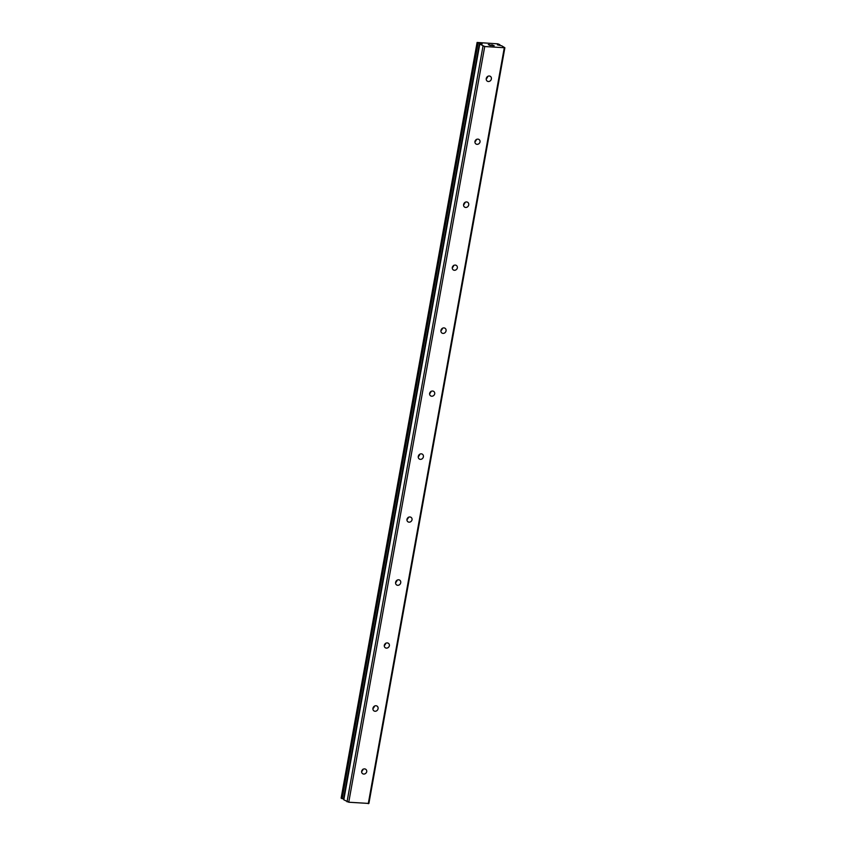 <?xml version="1.0" encoding="UTF-8"?>
<svg xmlns="http://www.w3.org/2000/svg" width="846" height="846" viewBox="0 0 846 846"><rect width="100%" height="100%" fill="white"/><g stroke="black" fill="none" stroke-linecap="round" stroke-linejoin="round"><path stroke-width="1.27" d="M504.872 47.757L501.646 45.758L497.437 44.849L499.88 44.679L497.882 43.844L477.102 42.459L482.167 43.897L479.756 44.087L343.783 799.777L348.753 802.23L368.898 803.446L504.872 47.757L484.726 46.53L479.756 44.087M361.633 771.288A2.855 2.496 -58.3 0 1 366.73 771.668A2.855 2.496 -58.3 0 1 361.633 771.288M363.019 769.173A2.855 2.496 -58.3 0 1 361.602 771.467M372.959 708.313A2.855 2.496 -58.3 0 1 378.067 708.694A2.855 2.496 -58.3 0 1 372.959 708.313M374.355 706.198A2.855 2.496 -58.3 0 1 372.938 708.493M384.296 645.329A2.855 2.496 -58.3 0 1 389.393 645.72A2.855 2.496 -58.3 0 1 384.296 645.329M385.681 643.224A2.855 2.496 -58.3 0 1 384.264 645.519M395.621 582.355A2.855 2.496 -58.3 0 1 400.729 582.746A2.855 2.496 -58.3 0 1 395.621 582.355M397.017 580.25A2.855 2.496 -58.3 0 1 395.6 582.545M406.958 519.381A2.855 2.496 -58.3 0 1 412.055 519.772A2.855 2.496 -58.3 0 1 406.958 519.381M408.343 517.276A2.855 2.496 -58.3 0 1 406.926 519.571M418.284 456.406A2.855 2.496 -58.3 0 1 423.391 456.798A2.855 2.496 -58.3 0 1 418.284 456.406M419.679 454.302A2.855 2.496 -58.3 0 1 418.262 456.597M429.62 393.432A2.855 2.496 -58.3 0 1 434.717 393.824A2.855 2.496 -58.3 0 1 429.62 393.432M431.005 391.328A2.855 2.496 -58.3 0 1 429.588 393.623M440.946 330.458A2.855 2.496 -58.3 0 1 446.054 330.849A2.855 2.496 -58.3 0 1 440.946 330.458M442.342 328.354A2.855 2.496 -58.3 0 1 440.925 330.649M452.282 267.484A2.855 2.496 -58.3 0 1 457.379 267.875A2.855 2.496 -58.3 0 1 452.282 267.484M453.668 265.38A2.855 2.496 -58.3 0 1 452.25 267.674M463.608 204.51A2.855 2.496 -58.3 0 1 468.716 204.901A2.855 2.496 -58.3 0 1 463.608 204.51M464.993 202.406A2.855 2.496 -58.3 0 1 463.587 204.7M474.944 141.536A2.855 2.496 -58.3 0 1 480.042 141.927A2.855 2.496 -58.3 0 1 474.944 141.536M476.33 139.431A2.855 2.496 -58.3 0 1 474.913 141.726M486.27 78.562A2.855 2.496 -58.3 0 1 491.378 78.953A2.855 2.496 -58.3 0 1 486.27 78.562M487.656 76.457A2.855 2.496 -58.3 0 1 486.249 78.752M488.565 44.669L490.035 44.775M489.094 44.997L489.897 45.06L489.094 44.997M489.982 45.113L489.189 45.06M489.718 45.377L491.188 45.494L489.718 45.388M491.272 45.547L488.29 44.605M491.642 44.849L492.192 44.891L491.642 44.859M493.123 45.24L492.562 45.599L494.117 45.716L492.562 45.599M491.547 44.923L492.922 45.219M494.212 45.769L492.245 45.621M343.814 799.756L479.777 44.108M477.102 42.459L341.128 798.148L343.91 799.121M504.248 48.011L368.274 803.7M484.726 46.53L348.753 802.23M483.013 46.107L347.04 801.797M499.849 44.69L499.732 45.324M478.001 43.019L342.038 798.709M478.106 43.04L342.133 798.74M479.481 43.358L343.508 799.047M479.767 43.41L343.793 799.11"/></g></svg>
